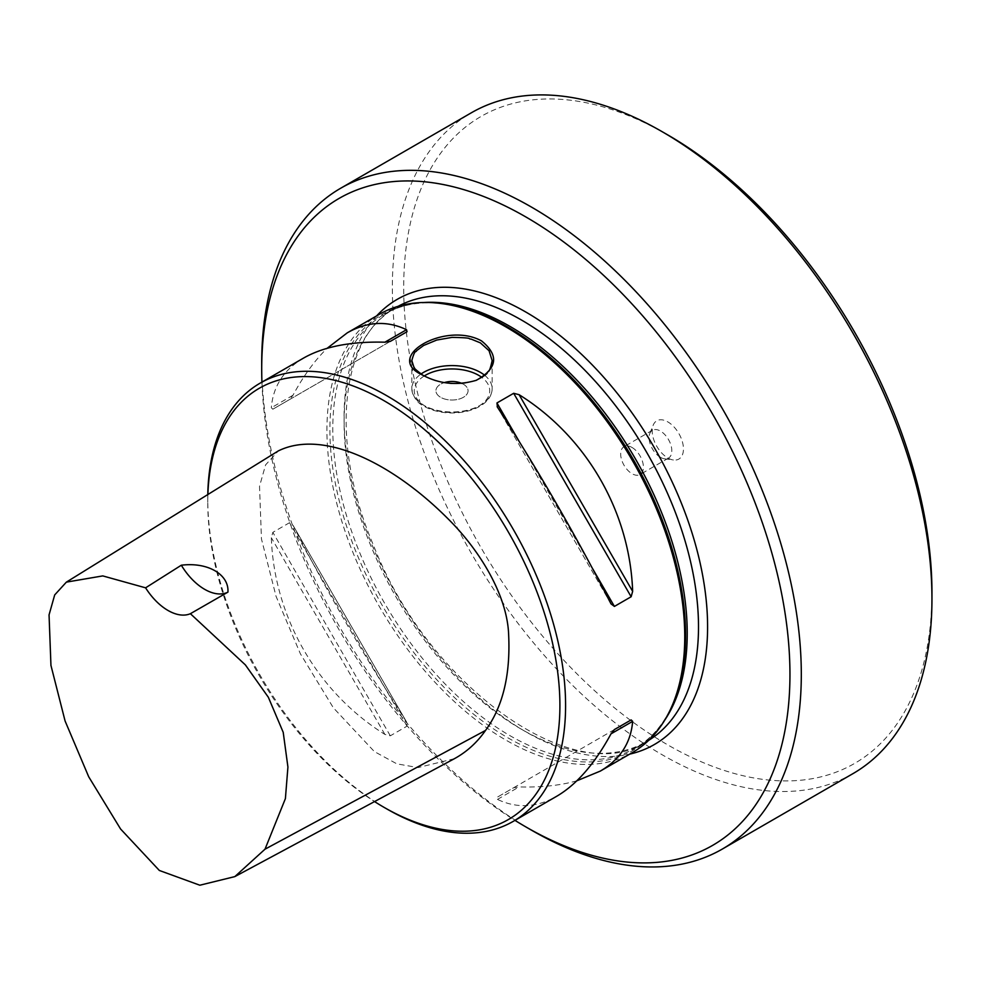 <?xml version="1.0" encoding="UTF-8"?>
<svg xmlns="http://www.w3.org/2000/svg" width="981" height="981" viewBox="0 0 981 981"><rect width="100%" height="100%" fill="white"/><g stroke="black" fill="none" stroke-linecap="round" stroke-linejoin="round"><path stroke-width="0.74" stroke-dasharray="4.91 3.68" d="M454.424 758.681L418.041 767.596L396.827 763.831L374.362 751.581L333.344 707.779L300.382 653.787L276.053 596.313L261.461 538.998L259.524 486.294L265.606 464.859L278.322 450.904M207.886 494.522A249.015 143.766 -120 0 0 207.751 502.247A249.015 143.766 -120 0 0 374.546 801.575M261.939 382.112A373.516 215.648 -120 0 0 514.964 820.374M379.328 314.337A253.037 146.083 -120 0 0 379.328 606.503A253.037 146.083 -120 0 0 632.353 752.599M303.669 358.016C283.852 369.641 273.074 386.232 271.332 407.753L272.841 409.2L289.567 399.549L292.976 395.257C303.436 375.919 314.827 360.272 327.139 348.304M272.841 409.2L390.303 341.388M289.567 399.549L407.029 331.725L289.567 399.549M406.526 721.918C365.41 658.251 327.556 592.696 292.976 525.24L406.845 722.445L292.976 525.24L289.567 522.689L272.841 532.352L271.332 537.735C274.079 617.233 317.415 692.292 384.883 734.413L390.303 735.811L407.029 726.148L406.526 721.918M576.84 780.802C560.323 785.487 541.071 787.522 519.096 786.909L513.676 787.718L496.95 797.381L497.453 799.405C516.962 808.663 536.717 807.621 556.693 796.278M614.388 729.582L496.95 797.381M207.788 494.571A253.037 146.083 -120 0 0 207.751 498.961A253.037 146.083 -120 0 0 386.673 808.859M423.044 375.343L432.866 379.868C437.146 380.518 428.513 380.395 451.873 383.755L464.467 383.387L476.312 380.297M463.351 384.184A16.064 9.27 180 0 1 468.06 390.745A16.064 9.27 180 0 1 451.996 400.027A16.064 9.27 180 0 1 435.92 390.745A16.064 9.27 180 0 1 444.393 382.578A16.064 9.27 0 0 0 435.92 390.757A16.064 9.27 0 0 0 440.628 397.317A16.064 9.27 0 0 0 458.139 399.328A16.064 9.27 0 0 0 468.06 390.757A16.064 9.27 0 0 0 463.351 384.196A16.064 9.27 0 0 0 461.855 383.436A16.064 9.27 180 0 1 463.351 384.184M852.93 773.653A381.56 220.296 60 0 1 662.15 754.757A381.56 220.296 60 0 1 619.808 726.443A381.56 220.296 60 0 1 405.533 391.26A381.56 220.296 60 0 1 471.37 112.778M931.95 592.426A373.516 215.648 60 0 1 667.828 744.922A373.516 215.648 60 0 1 403.706 287.445A373.516 215.648 60 0 1 667.84 134.961M531.506 830.184A381.56 220.296 60 0 1 261.706 362.872M667.828 457.98A22.085 12.753 -120 0 0 673.407 460.003A22.085 12.753 -120 0 0 678.877 433.565A22.085 12.753 -120 0 0 653.236 425.08A22.085 12.753 -120 0 0 667.828 457.98M632.046 447.483A16.064 9.27 60 0 1 642.543 461.634A16.064 9.27 60 0 1 640.078 474.51A16.064 9.27 60 0 1 632.046 473.713A16.064 9.27 60 0 1 621.549 459.562A16.064 9.27 60 0 1 624.014 446.686A16.064 9.27 60 0 1 632.046 447.483M660.446 457.318A16.064 9.27 60 0 1 649.839 433.394A16.064 9.27 60 0 1 652.414 430.291A16.064 9.27 60 0 1 668.49 439.562A16.064 9.27 60 0 1 668.49 458.115A16.064 9.27 60 0 1 664.505 458.789A16.064 9.27 60 0 1 660.446 457.318M376.679 315.857A257.047 148.401 -120 0 0 397.305 596.129A257.047 148.401 -120 0 0 629.716 754.119M398.09 306.317A250.621 144.698 -120 0 0 395.981 307.507A250.621 144.698 -120 0 0 395.981 596.889A250.621 144.698 -120 0 0 646.602 741.587A250.621 144.698 -120 0 0 648.674 740.348M423.792 302.504A250.621 144.698 -120 0 0 384.699 314.018A250.621 144.698 -120 0 0 384.699 603.401A250.621 144.698 -120 0 0 635.32 748.098A250.621 144.698 -120 0 0 664.836 720.005M444.283 303.914A251.479 145.188 -120 0 0 381.989 604.97A251.479 145.188 -120 0 0 673.849 701.55C665.02 722.838 652.181 738.35 635.32 748.098L646.602 741.587C576.129 789.987 428.464 687.681 373.209 544.627C328.807 440.641 340.885 336.287 395.981 307.507L384.699 314.018C401.572 304.282 421.438 300.922 444.283 303.914M611.004 603.867L497.453 407.189M592.659 568.722L518.704 440.641M292.976 395.257L271.332 407.753M384.883 734.413L271.332 537.735M390.303 735.811L272.841 532.352M407.029 726.148L289.567 522.689M497.453 799.405L519.096 786.909M484.663 375.294A40.16 23.188 180 0 1 492.155 388.783A40.16 23.188 180 0 1 467.361 410.205A40.16 23.188 180 0 1 423.596 405.178A40.16 23.188 180 0 1 411.824 388.783A40.16 23.188 180 0 1 420.996 374.031M424.221 375.981A37.756 21.803 0 0 0 425.3 406.159A37.756 21.803 0 0 0 476.95 407.103A37.756 21.803 0 0 0 481.83 377.391M497.134 406.661L611.298 604.406M207.751 502.247L207.751 498.961M411.824 360.579L411.824 388.783C413.246 397.33 417.33 403.166 424.086 406.281C431.983 410.696 441.364 412.94 452.204 412.989C462.247 412.891 471.052 410.892 478.618 406.98C487.373 402.235 491.886 396.165 492.155 388.783L492.155 360.591M423.596 375.662L422.455 375.012M652.414 430.291L624.014 446.686M668.49 458.115L640.078 474.51M664.505 458.789L673.407 460.003M649.839 433.394L653.236 425.08"/><path stroke-width="1.47" d="M66.377 582.125L278.322 450.904C323.056 428.856 392.608 463.118 447.998 518.777C478.421 548.784 507.435 594.584 508.661 635.099C510.512 675.014 502.799 706.786 485.534 730.416C477.134 742.482 466.76 751.9 454.424 758.681L234.827 876.609L265.005 849.19L285.397 798.608L287.924 767.044L283.215 732.329L268.34 697.246L245.36 664.885L190.388 613.701L227.935 592.132C229.149 574.559 208.009 561.88 181.326 565.215L145.593 587.827L102.772 575.908L66.377 582.125L54.691 594.927L49.05 614.903L50.951 665.437L65.089 720.998L88.719 776.805L120.577 828.994L159.339 870.466L199.842 885.218L234.827 876.609M181.326 565.215A48.192 27.824 -120 0 0 227.935 592.132M190.388 613.701A48.192 27.824 60 0 1 145.593 587.827M374.546 801.575A249.015 143.766 -120 0 0 383.829 807.228A249.015 143.766 -120 0 0 559.906 705.56A249.015 143.766 -120 0 0 383.829 400.579A249.015 143.766 -120 0 0 207.886 494.522M514.964 820.374A373.516 215.648 -120 0 0 525.828 826.897A373.516 215.648 -120 0 0 789.95 674.413A373.516 215.648 -120 0 0 525.828 216.936A373.516 215.648 -120 0 0 261.706 369.432A373.516 215.648 -120 0 0 261.939 382.112M531.506 830.184L525.828 826.897L531.506 830.184A381.56 220.296 60 0 0 722.286 849.08A381.56 220.296 60 0 0 722.286 408.501A381.56 220.296 60 0 0 340.738 188.205A381.56 220.296 60 0 0 261.706 362.872L261.706 369.432M383.829 807.228L386.673 808.859A253.037 146.083 -120 0 0 513.186 821.391L556.693 796.278C576.656 784.567 594.756 763.758 611.004 733.849L614.413 729.557L631.139 719.907L632.647 721.354C630.906 742.875 620.127 759.466 600.311 771.091L632.353 752.599A253.037 146.083 -120 0 0 672.978 703.684A253.037 146.083 -120 0 0 505.84 326.869A253.037 146.083 -120 0 0 442.002 303.607A253.037 146.083 -120 0 0 379.328 314.337L347.286 332.829C367.262 321.486 387.017 320.444 406.526 329.702L407.029 331.725L390.303 341.388L384.883 342.197C350.855 341.314 323.791 346.587 303.669 358.016L260.161 383.13A253.037 146.083 -120 0 0 207.788 494.571M497.453 407.189L496.95 402.958L513.676 393.295L519.096 394.693C586.564 436.815 629.9 511.874 632.647 591.371L631.139 596.755L614.413 606.417L611.004 603.867C576.423 536.411 538.569 470.855 497.453 407.189L497.134 406.661M327.139 348.304L347.286 332.829M600.311 771.091L576.84 780.802M631.139 719.907L614.388 729.582L631.139 719.907M422.455 375.012C382.541 357.133 445.264 320.922 481.524 340.898C499.219 355.281 497.477 368.415 476.288 380.309C457.305 385.852 439.365 384.086 422.455 375.012M513.186 821.391A253.037 146.083 -120 0 0 551.972 618.643A253.037 146.083 -120 0 0 386.673 395.662A253.037 146.083 -120 0 0 260.161 383.13M475.932 380.444C483.584 376.434 487.398 373.835 487.373 372.633C488.084 369.911 488.906 375.478 492.155 360.603L489.065 350.732L480.396 342.872L471.113 339.083C466.833 338.935 475.466 337.832 452.118 337.378L436.717 340.051L423.596 345.484L416.618 350.683C415.895 352.915 415.086 348.574 411.824 360.554L413.859 367.078C415.686 368.378 410.389 365.79 423.044 375.343M444.393 382.578A16.064 9.27 180 0 1 461.867 383.436A16.064 9.27 0 0 0 444.405 382.578M340.738 188.205L471.37 112.778A381.56 220.296 60 0 1 662.15 131.687A381.56 220.296 60 0 1 931.95 598.986A381.56 220.296 60 0 1 852.93 773.653L722.286 849.08M662.15 131.687L667.84 134.961A373.516 215.648 60 0 1 931.95 592.426L931.95 598.986M485.534 730.416L265.005 849.19M629.716 754.119A257.047 148.401 -120 0 0 699.245 559.182A257.047 148.401 -120 0 0 525.828 312.044A257.047 148.401 -120 0 0 376.679 315.857M648.674 740.348A250.621 144.698 -120 0 0 684.444 538.851A250.621 144.698 -120 0 0 521.291 319.916A250.621 144.698 -120 0 0 398.09 306.317M664.836 720.005A250.621 144.698 -120 0 0 510.01 326.428A250.621 144.698 -120 0 0 423.792 302.504M672.978 703.684L673.849 701.55A251.479 145.188 -120 0 0 507.741 327.029A251.479 145.188 -120 0 0 444.283 303.914L442.002 303.607M614.413 606.417L592.659 568.722M518.704 440.641L496.95 402.958M631.139 596.755L513.676 393.295M632.647 591.371L519.096 394.693M384.883 342.197L406.526 329.702M632.647 721.354L611.004 733.849M420.996 374.031A40.16 23.188 180 0 1 484.663 375.294M481.83 377.391A37.756 21.803 0 0 0 424.221 375.981"/></g></svg>
